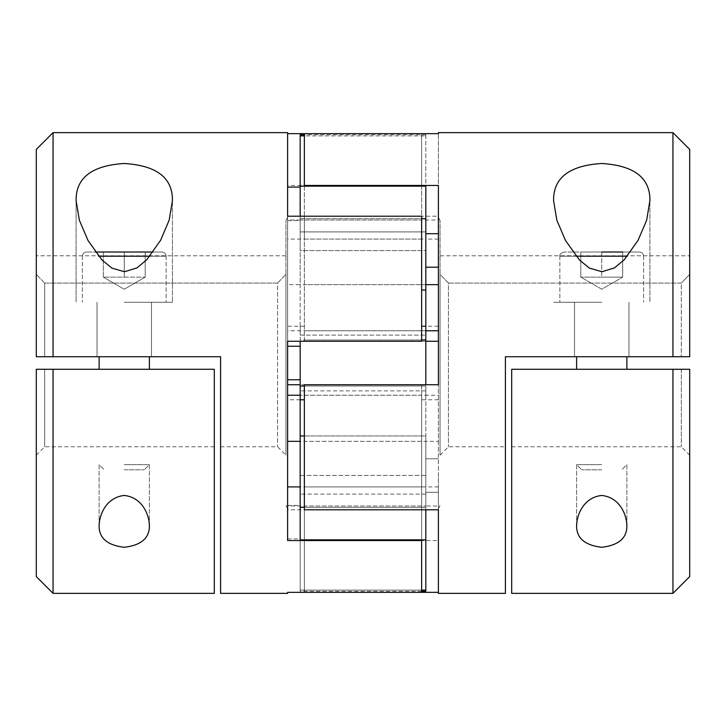 <?xml version="1.0" encoding="UTF-8"?>
<svg xmlns="http://www.w3.org/2000/svg" width="726" height="726" viewBox="0 0 726 726"><rect width="100%" height="100%" fill="white"/><g stroke="black" fill="none" stroke-linecap="round" stroke-linejoin="round"><path stroke-width="0.54" stroke-dasharray="3.63 2.72" d="M44.676 356.72L220.595 356.72L44.676 356.72L44.676 283.086L44.676 356.72L36.3 356.72L36.3 149.393M44.676 283.086L36.3 274.346L44.676 283.086L277.559 283.086L277.559 446.771L277.559 283.086L285.935 274.346L277.559 283.086L44.676 283.086M220.595 593.369L220.595 356.72L220.595 446.771L220.595 356.72L53.052 356.72L53.052 132.631M285.935 274.346L285.935 455.148L285.935 274.346M285.935 363L285.935 220.595L285.935 363M124.255 495.45C142.232 497.392 149.12 514.562 149.393 525.433C149.656 537.975 141.316 545.262 124.346 547.295C107.257 545.308 98.854 538.02 99.126 525.433C99.408 514.562 106.25 497.41 124.255 495.45M214.306 593.369L214.306 369.28L214.306 446.771L214.306 369.28L44.676 369.28L44.676 446.771L44.676 369.28L53.052 369.28L53.052 593.369M124.255 369.28L149.393 369.28L124.255 369.28M505.405 593.369L505.405 356.72L681.324 356.72L505.405 356.72L672.948 356.72L672.948 132.631M438.395 593.369L438.395 506.013L425.826 506.013L425.826 494.097L425.826 539.863L425.826 475.43L300.174 475.43L300.174 591.273L300.174 341.256M287.605 540.543L287.605 486.91L287.605 506.013L421.643 506.013L421.643 592.334L304.357 592.334L304.357 540.543L438.395 540.543L438.395 384.744L438.395 399.772L438.395 395.225L425.826 395.225L425.826 390.906L425.826 399.772L425.826 386.014L421.643 386.014L421.643 399.772L421.643 395.225L300.174 395.225M425.826 341.256L304.357 341.256L304.357 216.212L438.395 216.212L438.395 133.666L438.395 219.987L425.826 219.987L425.826 231.903L425.826 135.889L421.643 135.889L421.643 219.987L300.174 219.987L300.174 134.727M601.745 271.742L589.222 268.003L579.421 259.944L565.463 240.415L556.797 220.087L553.575 200.567C553.312 177.87 569.311 165.51 601.573 163.495C634.052 165.419 650.169 177.77 649.915 200.567L646.694 220.087L638 240.442L624.088 259.917L614.269 268.003L601.745 271.742M681.324 356.72L689.7 356.72L689.7 274.346L681.324 283.086L448.441 283.086L440.065 274.346L440.065 255.779L440.065 455.148L440.065 274.346L448.441 283.086L448.441 446.771L448.441 283.086L681.324 283.086L681.324 356.72L681.324 283.086L689.7 274.346L689.7 255.779L689.7 356.72L689.7 149.393M505.405 356.72L505.405 446.771L505.405 356.72M124.255 464.667L149.393 464.667L124.255 464.667M425.826 384.744L425.826 186.137L421.643 186.137L421.643 185.457L287.605 185.457L287.605 239.09L287.605 132.631M421.643 185.457L421.643 133.666L304.357 133.666L304.357 239.09L304.357 186.137M421.643 506.013L421.643 486.91L300.174 486.91L300.174 475.43L425.826 475.43L425.826 539.863L425.826 507.311L421.643 507.311L421.643 509.788L287.605 509.788L287.605 185.457M421.643 509.788L421.643 384.744L300.174 384.744M287.605 506.013L287.605 509.788M124.255 271.742L111.74 268.003L101.93 259.944L87.982 240.415L79.316 220.087L76.094 200.567C75.831 177.87 91.821 165.51 124.082 163.495C156.571 165.419 172.679 177.77 172.425 200.567L169.203 220.087L160.519 240.442L146.607 259.917L136.787 268.003L124.255 271.742M601.745 495.45C619.714 497.392 626.611 514.562 626.874 525.433C627.146 537.975 618.797 545.262 601.827 547.295C584.739 545.308 576.335 538.02 576.607 525.433C576.889 514.562 583.74 497.41 601.745 495.45M601.745 464.667L576.607 464.667L601.745 464.667M511.694 593.369L511.694 369.28L681.324 369.28L681.324 446.771L681.324 369.28L511.694 369.28L672.948 369.28L672.948 593.369M36.3 576.607L36.3 369.28M421.643 341.256L421.643 284.665L300.174 284.665L300.174 335.094L425.826 335.094L300.174 335.094L300.174 186.137L300.174 231.903L300.174 219.987L287.605 219.987M421.643 330.775L287.605 330.775L287.605 326.228L287.605 341.256L287.605 187.081L287.605 508.445L287.605 353.39L287.605 379.752L300.174 379.752L300.174 346.248L300.174 379.752M421.643 486.91L421.643 539.863M425.826 494.097L300.174 494.097L425.826 494.097M304.357 435.963L425.826 435.963L425.826 390.906L425.826 507.311L425.826 435.963L300.174 435.963M421.643 395.225L421.643 507.311L300.174 507.311M421.643 441.335L300.174 441.335M425.826 390.906L300.174 390.906L425.826 390.906M438.395 219.987L438.395 239.09L425.826 239.09L425.826 186.137L425.826 250.57L300.174 250.57L300.174 186.137L300.174 250.57L425.826 250.57L425.826 231.903L300.174 231.903L425.826 231.903L425.826 250.57L425.826 239.09L304.357 239.09M421.643 219.987L421.643 186.137L300.174 186.137M421.643 239.09L287.605 239.09M421.643 284.665L421.643 218.689L300.174 218.689L300.174 284.665L287.605 284.665L287.605 330.775M421.643 290.037L425.826 290.037M421.643 339.986L300.174 339.986L300.174 326.228L300.174 339.986L304.357 339.986L304.357 218.689L300.174 218.689L300.174 216.212M438.395 399.772L425.826 399.772L425.826 386.014L304.357 386.014L304.357 509.788M421.643 399.772L425.826 399.772L425.826 395.225L304.357 395.225M438.395 395.225L438.395 441.335L304.357 441.335M304.357 507.311L425.826 507.311L425.826 509.788M425.826 591.273L425.826 590.111L300.174 590.111L421.643 590.111M425.826 590.111L425.826 506.013L304.357 506.013L304.357 486.91L304.357 539.863L300.174 539.863L300.174 486.91M304.357 592.334L304.357 506.013M438.395 506.013L438.395 486.91L304.357 486.91M425.826 539.863L304.357 539.863L304.357 540.543M421.643 384.744L421.643 386.014L300.174 386.014M425.826 339.986L304.357 339.986L304.357 341.256M425.826 330.775L304.357 330.775M425.826 284.665L304.357 284.665M425.826 218.689L304.357 218.689L304.357 216.212M304.357 219.987L425.826 219.987L425.826 134.727L425.826 135.889L304.357 135.889M421.643 133.666L421.643 135.889L300.174 135.889M287.605 216.212L287.605 284.665M421.643 218.689L421.643 216.212M287.605 508.445L287.605 538.919L287.605 508.445M300.174 346.248L287.605 346.248L287.605 379.752M300.174 203.843L300.174 187.081L300.174 203.843M300.174 522.157L300.174 538.919L300.174 522.157M438.395 363L438.395 384.744M425.826 472.644L425.826 492.301L425.826 472.644M425.826 253.356L425.826 233.699L425.826 253.356M425.826 266.959L425.826 233.699L425.826 266.959M425.826 459.041L425.826 492.301L425.826 459.041M438.395 239.09L438.395 185.457M304.357 384.744L304.357 386.014M438.395 441.335L438.395 509.788M438.395 486.91L438.395 540.543M438.395 341.256L438.395 216.212M438.395 472.644L438.395 508.763L438.395 472.644M438.395 253.356L438.395 217.237L438.395 253.356M689.7 576.607L689.7 369.28M440.065 363L440.065 220.595L440.065 363M511.694 369.28L511.694 446.771L511.694 369.28M124.255 356.72L151.48 356.72L124.255 356.72M601.745 356.72L628.97 356.72L601.745 356.72M601.745 369.28L576.607 369.28L601.745 369.28M601.745 302.27L553.575 302.27L601.745 302.27M601.745 252.004L601.745 277.132L580.8 277.132L622.681 277.132L580.8 277.132L612.218 277.132L580.8 277.132L601.745 277.132L601.745 252.004L639.443 252.004L564.048 252.004L622.681 252.004L622.681 277.132L622.681 252.004L622.681 277.132L601.745 277.132L601.745 252.004L580.8 252.004L601.745 252.004L580.8 252.004L601.745 252.004L601.745 277.132L622.681 277.132L622.681 252.004M601.745 469.804L581.753 469.804L601.745 469.804M124.255 302.27L172.425 302.27L124.255 302.27M95.324 252.004L153.186 252.004M124.255 252.004L124.255 277.132L145.2 277.132L103.319 277.132L124.255 277.132L124.255 252.004L161.952 252.004L86.557 252.004L145.2 252.004L103.319 252.004L124.255 252.004L124.255 277.132L145.2 277.132L145.2 252.004L145.2 277.132L124.255 277.132L124.255 252.004L103.319 252.004L103.319 277.132L103.319 252.004L103.319 277.132L145.2 277.132L103.319 277.132L103.319 252.004M124.255 469.804L144.247 469.804L124.255 469.804M580.8 277.132L580.8 252.004L580.8 277.132L580.8 252.004L580.8 277.132L601.745 289.229L622.681 277.132L601.745 289.229L580.8 277.132M145.2 277.132L145.2 252.004L145.2 277.132L124.255 289.229L103.319 277.132L124.255 289.229L145.2 277.132M285.935 255.779L36.3 255.779L285.935 255.779M440.065 255.779L689.7 255.779L440.065 255.779M576.081 256.196L627.409 256.196M98.591 256.196L149.919 256.196M601.745 256.196L559.855 256.196L601.745 256.196M124.255 256.196L166.145 256.196L124.255 256.196M220.595 446.771L277.559 446.771L285.935 455.148M36.3 455.148L44.676 446.771L214.306 446.771M440.065 455.148L448.441 446.771L505.405 446.771M99.126 525.433L99.126 464.667L104.263 469.804L99.126 464.667L99.126 525.334M149.393 525.433L149.393 464.667L144.247 469.804L149.393 464.667L149.393 525.297M576.607 525.433L576.607 464.667L581.753 469.804L576.607 464.667L576.607 525.334M626.874 525.433L626.874 464.667L621.737 469.804L626.874 464.667L626.874 525.297M421.643 591.273L300.174 591.273M304.357 326.228L287.605 326.228M425.826 134.727L304.357 134.727M300.174 399.772L287.605 399.772M287.605 220.595L300.174 220.595M287.605 538.919L300.174 538.919M287.605 505.405L300.174 505.405M438.395 458.787L425.826 458.787L438.395 458.787M438.395 492.301L425.826 492.301L438.395 492.301M438.395 233.699L425.826 233.699M438.395 267.213L425.826 267.213M438.395 326.228L425.826 326.228M287.605 508.763L285.935 505.405M287.605 217.237L285.935 220.595M438.395 508.763L440.065 505.405M438.395 217.237L440.065 220.595M511.694 446.771L681.324 446.771L689.7 455.148M649.906 201.238L649.906 302.27L649.906 201.238M574.52 302.27L574.52 356.72L574.52 302.27M628.97 302.27L628.97 356.72L628.97 302.27M559.855 256.196L559.855 302.27L559.855 256.196C559.338 254.599 560.735 253.202 564.048 252.004C560.735 253.202 559.338 254.599 559.855 256.196M643.626 256.196L643.626 302.27L643.626 256.196C643.381 253.646 641.984 252.258 639.443 252.004C641.984 252.258 643.381 253.646 643.626 256.196M576.607 369.28L576.607 356.72M626.874 369.28L626.874 356.72M76.094 200.957L76.094 302.27L76.094 200.957M172.425 201.238L172.425 302.27L172.425 201.238M97.03 302.27L97.03 356.72L97.03 302.27M151.48 302.27L151.48 356.72L151.48 302.27M99.126 369.28L99.126 356.72M149.393 369.28L149.393 356.72M82.374 256.196L82.374 302.27L82.374 256.196C82.619 253.646 84.016 252.258 86.557 252.004C84.016 252.258 82.619 253.646 82.374 256.196M166.145 256.196L166.145 302.27L166.145 256.196C165.891 253.646 164.503 252.258 161.952 252.004C164.503 252.258 165.891 253.646 166.145 256.196"/><path stroke-width="1.09" d="M44.676 356.72L53.052 356.72L53.052 132.631L36.3 149.393L36.3 356.72L220.595 356.72L220.595 593.369L287.605 593.369L287.605 592.334L287.605 593.369M124.255 547.295C141.289 545.271 149.665 537.984 149.393 525.433C149.12 514.58 142.214 497.328 124.191 495.45C106.232 497.455 99.408 514.58 99.126 525.433C98.854 537.993 107.23 545.28 124.255 547.295M214.306 369.28L214.306 593.369L53.052 593.369L53.052 369.28L214.306 369.28M36.3 369.28L53.052 369.28L36.3 369.28L44.676 369.28L36.3 369.28L36.3 576.607L53.052 593.369M681.324 356.72L689.7 356.72L672.948 356.72L689.7 356.72L689.7 149.393L672.948 132.631L672.948 356.72L505.405 356.72L505.405 593.369L438.395 593.369L438.395 509.788L304.357 509.788L304.357 384.744L438.395 384.744L438.395 341.256L425.826 341.256M438.395 133.666L438.395 132.631L438.395 133.666L304.357 133.666L304.357 185.457L438.395 185.457L438.395 363M438.395 592.334L287.605 592.334M601.745 163.495C569.356 165.474 553.303 177.834 553.575 200.567L556.824 220.169L565.509 240.506L579.557 260.099L589.412 268.112L601.927 271.742L614.414 267.912L624.169 259.835L638.072 240.315L646.694 220.069L649.915 200.567C650.215 177.843 634.161 165.492 601.745 163.495M53.052 132.631L287.605 132.631L287.605 216.212L421.643 216.212L421.643 341.256L287.605 341.256L287.605 540.543L421.643 540.543L421.643 592.334M304.357 133.666L287.605 133.666M300.174 384.744L287.605 384.744M124.255 163.495C91.875 165.474 75.822 177.834 76.085 200.567L79.343 220.169L88.028 240.506L102.076 260.099L111.922 268.112L124.445 271.742L136.933 267.912L146.688 259.835L160.591 240.315L169.203 220.069L172.434 200.567C172.734 177.843 156.671 165.492 124.255 163.495M601.745 547.295C618.779 545.271 627.155 537.984 626.874 525.433C626.611 514.58 619.705 497.328 601.673 495.45C583.722 497.455 576.889 514.58 576.607 525.433C576.335 537.993 584.711 545.28 601.745 547.295M689.7 369.28L511.694 369.28L511.694 593.369L672.948 593.369L672.948 369.28L689.7 369.28L689.7 576.607L672.948 593.369M304.357 134.727L300.174 134.727L300.174 186.137L425.826 186.137L425.826 339.986L421.643 339.986M425.826 509.788L425.826 539.863L300.174 539.863L300.174 341.256M425.826 539.863L425.826 590.111L421.643 590.111M425.826 218.689L421.643 218.689M425.826 290.037L421.643 290.037M425.826 339.986L425.826 384.744M304.357 386.014L300.174 386.014M304.357 435.963L300.174 435.963M304.357 507.311L300.174 507.311M425.826 590.111L425.826 591.273L421.643 591.273M304.357 135.889L300.174 135.889M300.174 186.137L300.174 216.212M287.605 486.91L300.174 486.91M421.643 539.863L421.643 540.543M287.605 441.335L300.174 441.335M287.605 395.225L300.174 395.225M287.605 341.256L287.605 346.248L300.174 346.248M304.357 186.137L304.357 185.457M438.395 284.665L425.826 284.665M438.395 330.775L425.826 330.775M622.681 252.004L601.745 252.004M153.186 252.004L95.324 252.004M124.255 252.004L103.319 252.004M627.409 256.196L576.081 256.196M149.919 256.196L98.591 256.196M672.948 132.631L438.395 132.631M425.826 326.228L421.643 326.228M304.357 399.772L300.174 399.772M287.605 187.081L300.174 187.081M287.605 379.752L300.174 379.752M438.395 233.699L425.826 233.699M438.395 267.213L425.826 267.213M649.906 200.567L649.906 201.238L649.906 200.567M576.607 356.72L576.607 369.28M626.874 356.72L626.874 369.28M172.425 200.567L172.425 201.238L172.425 200.567M99.126 356.72L99.126 369.28M149.393 356.72L149.393 369.28"/></g></svg>
